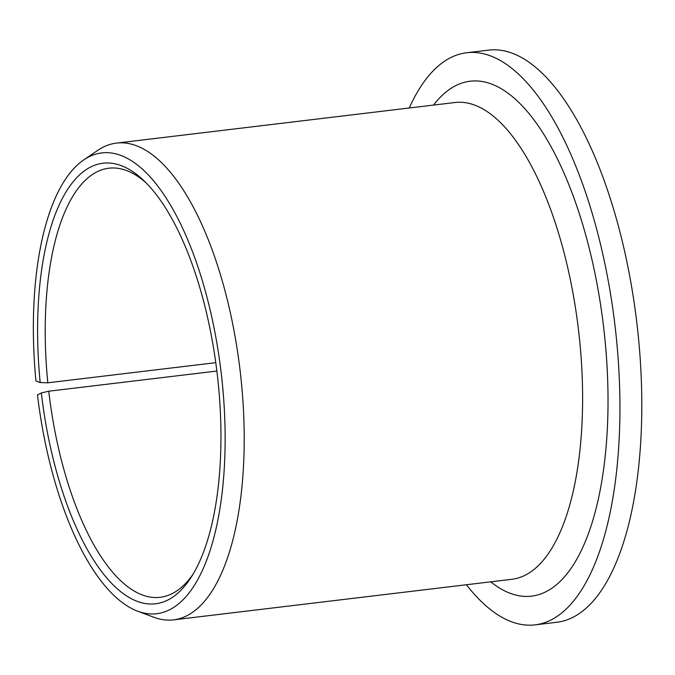 <?xml version="1.0" encoding="UTF-8"?>
<svg xmlns="http://www.w3.org/2000/svg" width="675" height="675" viewBox="0 0 675 675"><rect width="100%" height="100%" fill="white"/><g stroke="black" fill="none" stroke-linecap="round" stroke-linejoin="round"><path stroke-width="1.01" d="M216.869 371.048L48.743 391.213L41.318 392.96L37.462 394.934A232.023 92.517 -96.8 0 0 137.683 611.196A232.023 92.517 -96.8 0 0 221.122 372.364A232.023 92.517 -96.8 0 0 83.582 160.026A232.023 92.517 -96.8 0 0 35.944 380.97L40.188 382.548L47.832 382.809A216.076 86.155 -96.8 0 1 108.776 168.21A216.076 86.155 -96.8 0 1 146.112 182.857M48.743 391.213A216.076 86.155 -96.8 0 0 160.228 597.282A216.076 86.155 -96.8 0 0 193.042 574.222M41.318 392.96A221.839 88.459 -96.8 0 0 191.236 577.142A221.839 88.459 -96.8 0 0 217.088 372.845A221.839 88.459 -96.8 0 0 143.665 180.453A221.839 88.459 -96.8 0 0 40.188 382.548M466.417 584.744A288.098 114.877 -96.8 0 0 535.182 624.856A288.098 114.877 -96.8 0 0 614.942 325.131A288.098 114.877 -96.8 0 0 466.585 52.76A288.098 114.877 -96.8 0 0 409.244 108M535.182 624.856L557.044 622.24A288.098 114.877 -96.8 0 0 636.803 322.515A288.098 114.877 -96.8 0 0 488.438 50.144L466.585 52.76M137.683 611.196L153.714 617.22A240.081 95.732 -96.8 0 0 173.585 619.861A240.081 95.732 -96.8 0 0 240.047 370.086A240.081 95.732 -96.8 0 0 116.412 143.117A240.081 95.732 -96.8 0 0 97.732 150.373L83.582 160.026M215.772 362.669L47.832 382.809M173.585 619.861L511.979 579.285A240.081 95.732 -96.8 0 0 578.45 329.51A240.081 95.732 -96.8 0 0 454.807 102.532L116.412 143.117M490.691 581.833A259.284 103.393 -96.8 0 0 603.543 326.498A259.284 103.393 -96.8 0 0 433.527 105.089"/></g></svg>
